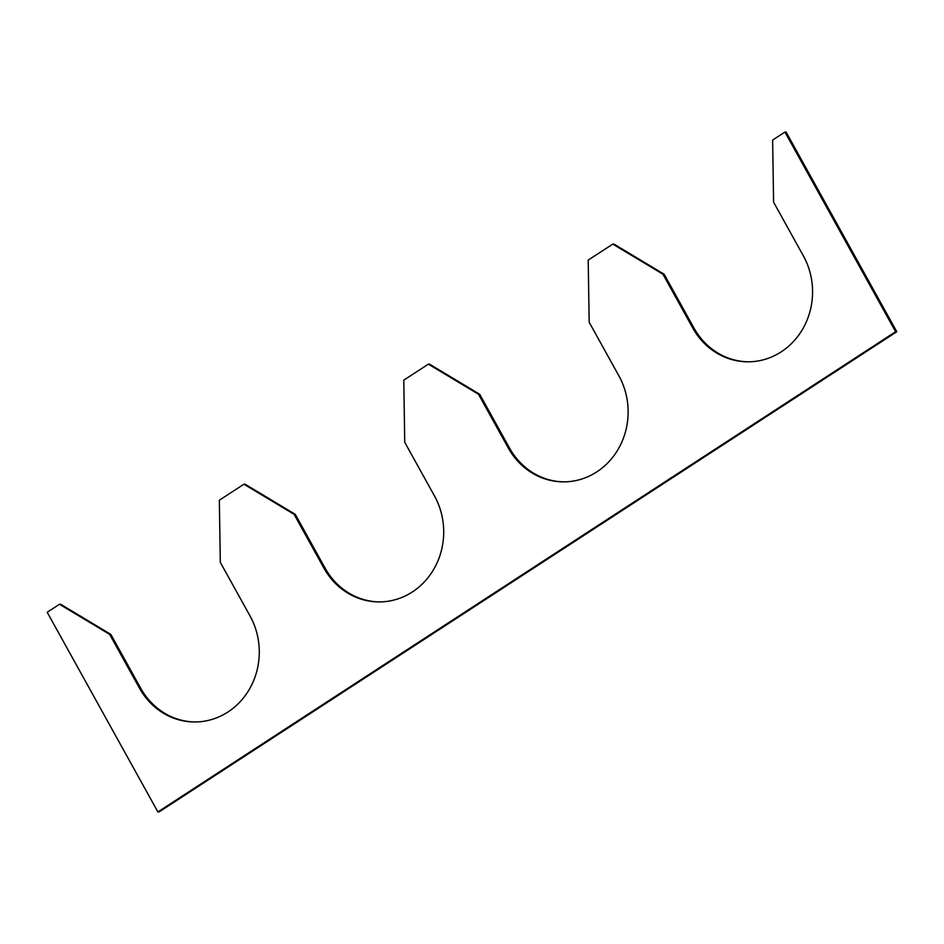 <?xml version="1.0" encoding="UTF-8"?>
<svg xmlns="http://www.w3.org/2000/svg" width="944" height="944" viewBox="0 0 944 944"><rect width="100%" height="100%" fill="white"/><g stroke="black" fill="none" stroke-linecap="round" stroke-linejoin="round"><path stroke-width="1.42" d="M139.429 688.093L140.621 688.105L110.837 634.38L109.646 634.368L139.429 688.093A69.891 64.522 -89.7 0 0 194.381 721.971A69.891 64.522 -89.7 0 0 250.821 686.642A69.891 64.522 -89.7 0 0 250.089 616.066L220.306 562.341L219.338 500.226L243.93 484.213L245.121 484.225L295.271 514.327L294.08 514.315L323.863 568.04A69.891 64.522 -89.7 0 0 378.815 601.918A69.891 64.522 -89.7 0 0 435.243 566.577A69.891 64.522 -89.7 0 0 434.511 496.013L404.74 442.288L403.772 380.161L428.364 364.16L429.555 364.16L479.705 394.273L478.514 394.262L508.285 447.987L509.489 447.987L479.705 394.273M140.621 688.105A69.891 64.522 -89.7 0 0 194.983 721.971M110.837 634.38L60.687 604.278L59.496 604.266L47.2 612.267L157.884 811.934L159.076 811.946L896.8 331.733L786.116 132.066L784.924 132.054L772.629 140.054L773.596 202.181L803.379 255.895A69.891 64.522 90.3 0 1 804.111 326.471A69.891 64.522 90.3 0 1 747.672 361.812A69.891 64.522 90.3 0 1 692.719 327.934L662.948 274.208L664.139 274.22L613.989 244.107L612.786 244.107L588.195 260.107L589.174 322.234L618.945 375.948A69.891 64.522 90.3 0 1 619.677 446.524A69.891 64.522 90.3 0 1 563.249 481.865A69.891 64.522 90.3 0 1 508.285 447.987M157.884 811.934L895.608 331.722L896.8 331.733M895.608 331.722L784.924 132.054M748.273 361.812A69.891 64.522 90.3 0 1 693.911 327.934L664.139 274.22M563.839 481.865A69.891 64.522 90.3 0 1 509.489 447.987M323.863 568.04L325.055 568.052A69.891 64.522 -89.7 0 0 379.405 601.918M325.055 568.052L295.271 514.327M612.786 244.107L662.948 274.208M428.364 364.16L478.514 394.262M243.93 484.213L294.08 514.315M59.496 604.266L109.646 634.368M692.719 327.934L693.911 327.934"/></g></svg>

